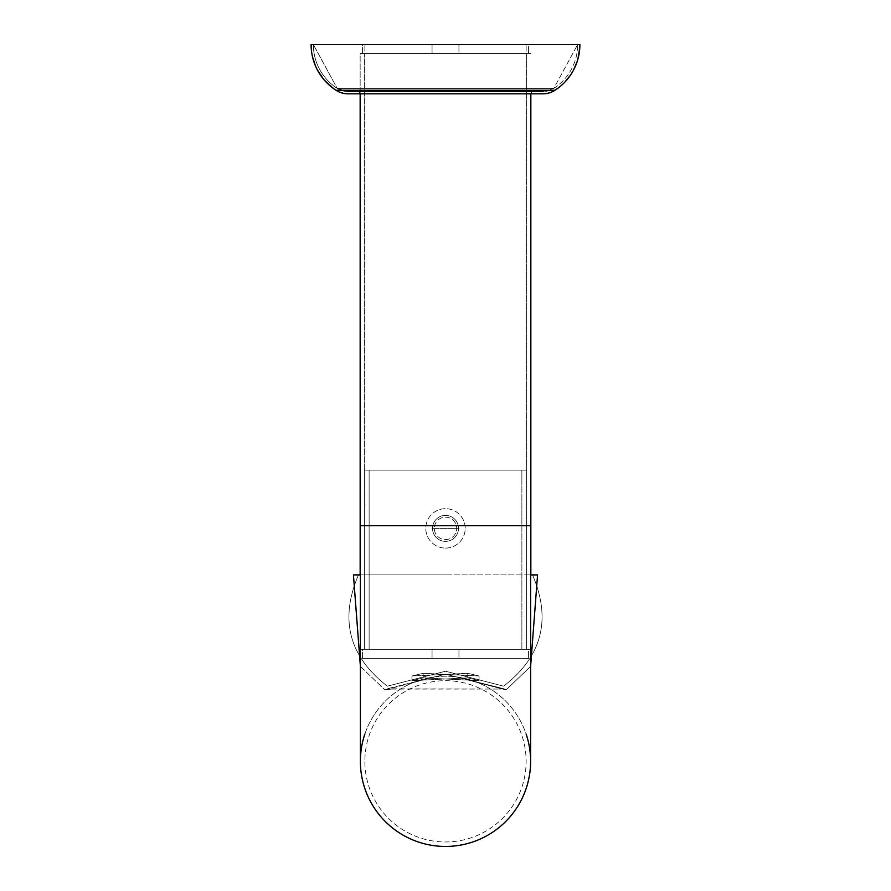<?xml version="1.0" encoding="UTF-8"?>
<svg xmlns="http://www.w3.org/2000/svg" width="891" height="891" viewBox="0 0 891 891"><rect width="100%" height="100%" fill="white"/><g stroke="black" fill="none" stroke-linecap="round" stroke-linejoin="round"><path stroke-width="0.67" stroke-dasharray="4.46 3.34" d="M359.485 93.833L542.864 93.833L359.485 93.833L359.485 91.584L359.485 93.833L359.485 91.584L359.485 93.833L531.515 93.833L531.515 91.584L348.136 91.584L542.864 91.584L348.136 91.584L542.864 91.584L348.136 91.584L542.864 91.584L348.136 91.584L542.864 91.584L359.485 91.584L531.515 91.584L359.485 91.584L531.515 91.584L359.485 91.584L531.515 91.584L531.515 93.833L348.136 93.833L542.864 93.833L348.136 93.833A22.398 22.398 0 0 1 335.985 90.247A54.396 54.396 0 0 1 311.104 44.55L579.896 44.55L311.104 44.55L579.896 44.55L311.104 44.55L579.896 44.55L313.342 44.55L579.896 44.55L577.223 61.401L579.896 44.55A54.396 54.396 0 0 1 555.015 90.247L335.985 90.247L555.015 90.247L335.985 90.247L555.015 90.247L335.985 90.247L323.288 78.853L335.985 90.247L340.15 92.352L335.985 90.247M553.801 88.365A52.157 52.157 0 0 0 577.658 44.55L553.801 88.365A52.157 52.157 0 0 0 577.658 44.55L553.801 88.365L337.199 88.365A52.157 52.157 0 0 1 313.342 44.55A52.157 52.157 0 0 0 337.199 88.365L553.801 88.365L337.199 88.365L553.801 88.365L337.199 88.365L553.801 88.365L542.864 91.584A20.159 20.159 0 0 0 553.801 88.365L542.864 91.584A20.159 20.159 0 0 0 553.801 88.365M348.136 91.584A20.159 20.159 0 0 1 337.199 88.365L445.5 88.365L337.199 88.365L313.342 44.55L337.199 88.365L348.136 91.584A20.159 20.159 0 0 1 337.199 88.365L348.136 91.584M348.136 93.833L542.864 93.833A22.398 22.398 0 0 0 555.015 90.247L445.5 90.247L555.015 90.247L550.85 92.352L555.015 90.247M542.864 93.833L445.5 93.833L531.515 93.833L445.5 93.833L531.515 93.833L531.515 91.584L531.515 93.833M360.153 574.907L360.153 53.505L530.847 53.505L360.153 53.505L530.847 53.505L360.153 53.505L360.153 93.833M530.847 574.907L530.847 93.833M530.847 649.339L360.153 649.339L530.847 649.339M432.057 528.374L458.943 528.374L432.057 528.374M364.642 649.339L526.358 649.339L364.642 649.339L364.642 470.136L526.358 470.136L364.642 470.136L526.358 470.136L364.642 470.136L364.642 649.339L526.358 649.339L364.642 649.339L526.358 649.339L526.358 470.136L526.358 649.339L364.642 649.339L526.358 649.339L364.642 649.339L364.642 53.505L526.358 53.505L526.358 649.339L526.358 53.505L364.642 53.505L526.358 53.505L364.642 53.505L364.642 649.339M362.403 649.339L528.597 649.339L362.403 649.339L362.403 658.293L528.597 658.293L362.403 658.293L528.597 658.293L362.403 658.293L362.403 649.339L528.597 649.339L528.597 658.293L528.597 649.339L362.403 649.339M458.943 649.339L432.057 649.339L458.943 649.339L458.943 658.293L432.057 658.293L458.943 658.293L432.057 658.293L458.943 658.293L458.943 649.339L432.057 649.339L432.057 658.293L432.057 649.339L458.943 649.339M360.387 574.907L530.613 574.907M537.563 574.907L353.437 574.907M445.5 674.197L386.984 688.821L384.945 689.935L445.5 674.197L386.984 688.821L384.945 689.935L445.5 674.197L506.055 689.935L445.5 674.197L503.972 688.799L506.055 689.935L530.613 666.401L506.055 689.935L503.972 688.799L445.5 674.197M445.5 671.224L503.627 686.17L445.5 671.224L387.373 686.17L445.5 671.224L503.627 686.17L445.5 671.224L387.373 686.17L445.5 671.224M423.158 673.306L479.068 675.991L467.808 673.306L411.932 675.991L423.158 673.306L479.068 675.991L467.808 673.306L411.932 675.991L423.158 673.306L423.158 677.873L411.932 680.657L467.808 677.862L479.068 680.657L423.158 677.873L411.932 680.657L467.808 677.862L479.068 680.657L423.158 677.873L423.158 673.306M391.427 689.066L499.528 689.055L386.984 688.821L391.427 689.066L384.945 689.935L391.439 689.066M369.119 470.136L521.881 470.136L369.119 470.136L521.881 470.136L369.119 470.136L369.119 649.339L521.881 649.339L521.881 470.136L521.881 649.339L369.119 649.339L521.881 649.339L369.119 649.339L369.119 470.136M445.5 548.088A19.713 19.713 0 0 0 465.213 528.374A19.713 19.713 0 0 0 445.5 508.672A19.713 19.713 0 0 0 425.787 528.374A19.713 19.713 0 0 0 445.5 548.088A19.713 19.713 0 0 0 465.213 528.374A19.713 19.713 0 0 0 445.5 508.672A19.713 19.713 0 0 0 425.787 528.374A19.713 19.713 0 0 0 445.5 548.088M445.5 539.578A11.204 11.204 0 0 0 456.704 528.374A11.204 11.204 0 0 0 445.5 517.181A11.204 11.204 0 0 0 434.296 528.374A11.204 11.204 0 0 0 445.5 539.578A11.204 11.204 0 0 0 456.704 528.374A11.204 11.204 0 0 0 445.5 517.181A11.204 11.204 0 0 0 434.296 528.374A11.204 11.204 0 0 0 445.5 539.578A11.204 11.204 0 0 0 456.704 528.374A11.204 11.204 0 0 0 445.5 517.181A11.204 11.204 0 0 0 434.296 528.374A11.204 11.204 0 0 0 445.5 539.578A11.204 11.204 0 0 0 456.704 528.374A11.204 11.204 0 0 0 445.5 517.181A11.204 11.204 0 0 0 434.296 528.374A11.204 11.204 0 0 0 445.5 539.578M362.403 44.55L528.597 44.55L362.403 44.55L362.403 53.505L528.597 53.505L362.403 53.505L528.597 53.505L362.403 53.505L362.403 44.55L528.597 44.55L528.597 53.505L528.597 44.55L362.403 44.55M458.943 44.55L432.057 44.55L458.943 44.55L458.943 53.505L432.057 53.505L458.943 53.505L432.057 53.505L458.943 53.505L458.943 44.55L432.057 44.55L432.057 53.505L432.057 44.55L458.943 44.55M445.5 574.907L358.483 574.907L445.5 574.907M445.5 680.691A80.636 80.636 0 0 1 526.135 761.337A80.636 80.636 0 0 1 445.5 841.973A80.636 80.636 0 0 1 364.865 761.337A80.636 80.636 0 0 1 445.5 680.691A80.636 80.636 0 0 1 526.135 761.337A80.636 80.636 0 0 1 445.5 841.973A80.636 80.636 0 0 1 364.865 761.337A80.636 80.636 0 0 1 445.5 680.691M364.865 734.084A85.113 85.113 0 0 1 526.135 734.084M360.387 525.69L360.387 761.337A85.113 85.113 0 0 1 445.5 676.213A85.113 85.113 0 0 1 530.613 761.337L530.613 525.69L360.387 525.69L530.613 525.69L360.387 525.69L360.387 93.833M499.528 689.055L503.972 688.799L499.528 689.055M467.808 673.306L467.808 677.862L467.808 673.306M445.5 541.372A12.986 12.986 0 0 0 458.486 528.374A12.986 12.986 0 0 0 445.5 515.388A12.986 12.986 0 0 0 432.514 528.374A12.986 12.986 0 0 0 445.5 541.372A12.986 12.986 0 0 0 458.486 528.374A12.986 12.986 0 0 0 445.5 515.388A12.986 12.986 0 0 0 432.514 528.374A12.986 12.986 0 0 0 445.5 541.372M317.363 69.899L315.425 65.789L317.363 69.899M312.529 56.901L311.349 49.729L312.529 56.901M573.514 70.122L570.763 74.733L573.514 70.122M564.916 82.039L559.359 87.118L564.916 82.039M360.387 666.401L384.945 689.935L360.387 666.401M503.627 686.17C542.018 656.544 551.652 619.457 532.517 574.907C551.652 619.457 542.018 656.544 503.627 686.17M479.068 680.657L479.068 675.991L479.068 680.657M411.932 680.657L411.932 675.991L411.932 680.657M358.483 574.907C339.348 619.457 348.982 656.544 387.373 686.17C348.982 656.544 339.348 619.457 358.483 574.907M364.865 525.69L364.865 44.55L364.865 525.69M526.135 525.69L526.135 44.55L526.135 525.69M530.613 525.69L530.613 93.833"/><path stroke-width="1.34" d="M335.985 90.247A54.396 54.396 0 0 1 311.104 44.55L579.896 44.55A54.396 54.396 0 0 1 555.015 90.247A22.398 22.398 0 0 1 542.864 93.833L348.136 93.833A22.398 22.398 0 0 1 335.985 90.247L555.015 90.247L559.359 87.118L555.015 90.247M348.136 93.833L359.485 93.833M531.515 93.833L542.864 93.833M360.153 93.833L360.153 574.907M530.847 93.833L530.847 574.907M530.613 574.907L537.563 574.907L530.613 666.401L537.563 574.907M353.437 574.907L360.387 666.401L353.437 574.907L360.387 574.907M526.135 734.084A85.113 85.113 0 0 1 445.5 846.45A85.113 85.113 0 0 1 364.865 734.084M530.613 93.833L530.613 761.337A85.113 85.113 0 0 1 445.5 846.45A85.113 85.113 0 0 1 360.387 761.337L360.387 93.833M530.613 525.69L360.387 525.69M323.288 78.853L317.363 69.899L323.288 78.853M315.425 65.789L312.529 56.901L315.425 65.789M311.349 49.729L311.104 44.55L311.349 49.729M340.15 92.352L343.503 93.343L340.15 92.352M577.223 61.401L573.514 70.122L577.223 61.401M570.763 74.733L564.916 82.039L570.763 74.733M550.85 92.352L547.497 93.343L550.85 92.352"/></g></svg>
